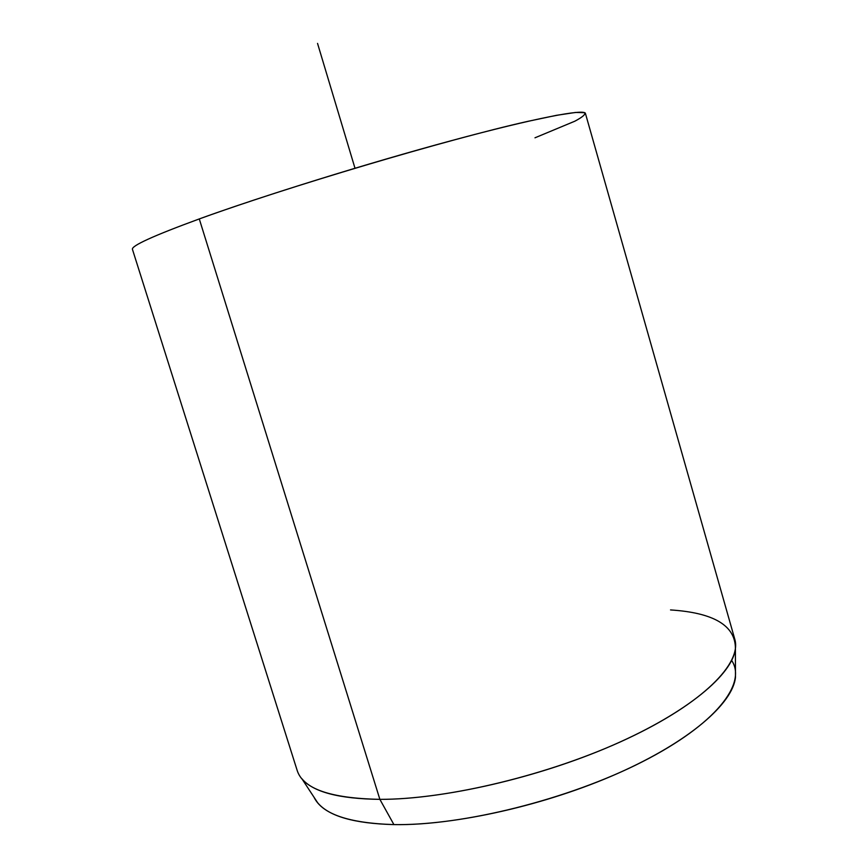 <?xml version="1.0" encoding="UTF-8"?>
<svg xmlns="http://www.w3.org/2000/svg" width="868" height="868" viewBox="0 0 868 868"><rect width="100%" height="100%" fill="white"/><g stroke="black" fill="none" stroke-linecap="round" stroke-linejoin="round"><path stroke-width="1.3" d="M735.413 648.591L735.467 677.3C732.896 703.427 689.561 741.565 617.875 773.366C546.319 805.135 455.038 825.598 393.909 824.6L379.869 799.352C442.984 799.504 538.171 777.804 612.862 745.211C687.673 712.574 732.755 674.241 735.413 648.591C735.467 625.611 713.843 612.732 670.53 609.933M301.836 778.672C312.881 791.952 338.9 798.842 379.869 799.352L393.909 824.6C354.209 823.548 328.777 816.235 317.59 802.672L301.836 778.672M379.869 799.352L199.282 218.931C262.06 196.146 368.151 163.13 451.805 140.551C535.664 117.885 584.75 108.641 585.433 113.448L734.729 639.022C742.151 662.968 703.655 702.885 627.195 738.744C550.952 774.592 447.194 799.591 379.869 799.352C330.393 798.397 302.813 788.719 297.127 770.307L132.446 249.355C131.166 245.883 153.441 235.738 199.282 218.931L379.869 799.352M314.042 797.28C322.256 814.108 348.882 823.211 393.909 824.6C462.438 825.88 568.638 799.406 642.287 761.811C716.198 724.205 747.077 683.355 731.681 660.483M534.981 137.806L574.833 121.205C582.58 117.093 585.835 114.25 584.576 112.677L575.549 112.449L556.464 115.325L527.364 121.455C447.899 139.314 284.997 187.662 199.282 218.931M354.99 168.229L317.536 43.4"/></g></svg>
